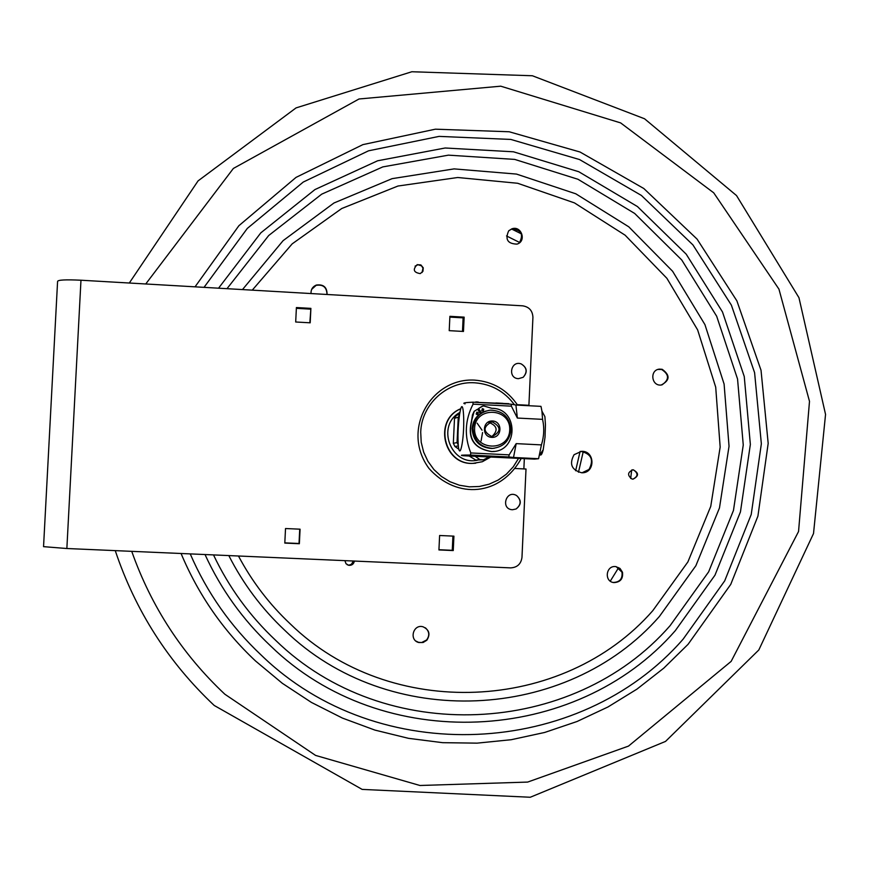 <?xml version="1.0" encoding="UTF-8"?>
<svg xmlns="http://www.w3.org/2000/svg" width="869" height="869" viewBox="0 0 869 869"><rect width="100%" height="100%" fill="white"/><g stroke="black" fill="none" stroke-linecap="round" stroke-linejoin="round"><path stroke-width="1.3" d="M66.859 548.513L43.548 546.655L57.582 281.437C57.832 279.894 65.631 279.492 80.969 280.22L66.859 548.513L510.646 567.881C517.24 567.5 521.02 564.003 521.976 557.398L526.006 469.021L515.143 468.489M80.969 280.22L522.638 305.823C529.145 306.866 532.567 310.689 532.925 317.326L528.906 405.291L517.576 405.117C507.246 389.942 492.951 381.61 474.702 380.122C431.404 377.494 400.533 429.905 428.971 468.413C457.279 500.207 500.87 495.645 521.226 458.452M517.294 404.682L528.906 405.291M449.219 330.654L449.892 316.327L464.144 317.142L463.47 331.458L449.219 330.654M284.804 543.082L285.521 528.537L300.077 529.188L299.36 543.733L284.804 543.082M438.932 549.936L439.616 535.5L453.922 536.151L453.249 550.566L438.932 549.936M295.688 321.997L296.405 307.55L310.896 308.376L310.19 322.812L295.688 321.997M309.842 322.801L310.896 308.376M310.515 309.147L296.362 308.332M438.943 549.719L452.26 550.316L452.923 536.108M452.26 550.316L453.249 550.566M284.815 542.864L299.023 543.494L299.729 529.178M462.482 331.404L463.112 317.858L464.144 317.142M463.112 317.858L449.849 317.109M475.701 463.22L472.855 463.394C443.277 465.165 433.229 419.521 460.82 408.712M477.157 423.192L482.045 430.188M482.567 432.534L481.089 440.952M575.636 470.759L580.079 451.478M578.482 472.236L583.251 451.587M582.056 472.779L588.997 469.456C594.059 459.94 591.398 453.922 581.003 451.402L580.405 451.435M347.133 564.698L348.643 565.23L352.923 563.796L354.194 561.048M415.893 641.05L418.478 642.31L421.606 642.56L426.581 640.008C429.818 635.543 429.416 631.47 425.365 627.798M612.862 582.382L613.329 582.458C619.825 582.176 622.715 578.732 621.965 572.16L616.164 566.664M661.95 384.902C669.467 379.655 669.358 374.506 661.613 369.466L658.007 369.434M519.369 242.864C523.888 234.141 521.237 229.59 511.417 229.21L508.941 230.611M326.983 294.482C326.82 287.335 323.203 284.293 316.12 285.347L311.645 289.399M632.936 479.145C638.139 476.451 638.357 473.388 633.577 469.933L632.578 469.803M422.073 272.497L422.986 268.119L421.53 265.86L418 264.73L415.078 266.142M574.083 454.693L581.48 451.348C595.211 450.5 595.547 473.323 581.785 472.779C571.585 470.086 569.01 464.057 574.083 454.693M354.378 561.059C353.748 564.09 351.891 565.513 348.806 565.328L346.003 563.709L344.895 560.646M426.853 640.214L423.116 642.506L418.749 642.517C408.778 640.127 413.188 623.866 423.007 626.777C429.286 629.764 430.568 634.24 426.853 640.214M622.497 572.269C623.236 578.852 620.357 582.295 613.84 582.588C603.825 581.589 605.921 565.046 615.86 566.621L620.01 568.435L622.497 572.269M662.189 369.303C670.303 375.147 669.988 380.383 661.244 385.01C651.359 386.401 649.458 369.922 659.419 369.129L662.189 369.303M508.68 230.872L511.798 228.862C521.411 225.158 526.907 241.343 516.979 244.113C507.637 243.831 504.867 239.42 508.68 230.872M311.026 293.559C310.83 289.529 312.568 286.694 316.251 285.075C323.485 284.054 327.092 287.194 327.07 294.482M632.024 479.015C627.157 475.321 627.494 472.236 633.056 469.781C638.997 472.932 638.987 476.049 633.045 479.145L632.024 479.015M423.257 267.826L422.931 271.345L420.238 273.605C413.557 272.497 412.547 269.509 417.207 264.654L420.889 264.947L423.257 267.826M523.866 468.912L524.333 458.615M518.435 378.678C507.3 378.297 510.842 359.94 521.27 363.948C527.146 367.685 527.776 372.138 523.16 377.309L518.435 378.678M512.438 509.745C500.196 509.18 506.116 489.236 516.631 495.58C521.639 500.283 521.443 504.759 516.056 508.995L512.438 509.745M480.307 413.546L481.274 412.949M453.325 443.32L457.051 442.582L458.256 417.207L454.509 418.337L453.325 443.32L454.954 446.503L458.767 449.164M458.256 427.363L458.039 432.338M458.289 445.895L454.954 446.503M469.412 456.149L475.832 460.081L479.927 459.614L475.376 456.453M457.051 442.582L458.202 444.939M459.451 415.23L458.256 417.207M454.509 418.337L456.421 415.349L459.592 414.35M479.927 459.614L483.512 459.788L475.832 460.081M488.899 457.116L483.512 459.788M459.712 413.622L456.421 415.349M491.952 436.477C498.198 430.622 497.372 426.027 489.497 422.682L488.889 422.671M491.702 436.466C482.914 431.697 482.86 426.864 491.55 421.976L492.375 421.965C501.196 426.831 501.207 431.665 492.386 436.466L491.702 436.466M492.549 420.987C482.241 420.368 481.469 436.944 491.789 437.379C502.108 437.987 502.869 421.432 492.549 420.987M474.593 428.287C475.473 405.769 510.95 407.637 509.723 430.079C508.886 452.553 473.377 450.794 474.593 428.287M472.997 428.254C473.801 440.626 480.329 447.329 492.571 448.371C503.357 447.101 509.473 441.05 510.918 430.198C509.962 417.359 503.108 410.679 490.355 410.146C480.101 411.819 474.311 417.859 472.997 428.254M494.352 448.241L491.626 448.513C479.427 447.481 472.921 440.8 472.117 428.471C473.04 419.586 477.7 413.763 486.097 410.994M481.317 413.014L478.526 408.539L481.545 412.884M480.361 413.633L477.602 409.201L474.202 411.254L472.475 414.871L471.519 421.041L474.202 411.254M477.602 409.201L474.463 411.178M482.653 406.127L478.786 408.452M481.665 406.562L478.526 408.539M481.937 406.475L483.588 405.921L491.854 408.332C518.684 408.039 518.771 451.978 491.919 451.565C474.235 448.697 467.522 438.497 471.78 420.976M494.189 451.38L491.648 451.598C473.974 448.741 467.272 438.552 471.519 421.041M482.925 411.091L482.219 408.756M481.687 410.526L482.599 408.658L483.751 409.256L483.327 410.939L481.687 410.526M476.147 414.013L477.07 412.145L478.222 412.753L477.787 414.426L476.147 414.013M477.385 414.578L476.69 412.243M473.084 404.161L472.91 402.184L511.178 404.194L511.396 406.171L473.084 404.161C464.904 420.031 464.155 436.292 470.813 452.945L509.158 454.856L508.756 456.964L470.444 455.052L470.813 452.945M509.158 454.856L516.197 443.624L513.514 457.474L508.756 456.964M470.444 455.052C461.721 454.998 459.321 455.226 463.231 455.736L534.468 459.114L538.574 458.713L513.514 457.474M511.178 404.194L515.914 405.041L517.37 418.054L511.396 406.171M538.574 458.713L541.42 444.895C544.037 436.499 544.428 427.982 542.582 419.358L541.941 411.156L544.896 416.62L545.439 424.789L545.026 437.216L543.19 449.794C542.06 454.27 540.963 455.877 539.888 454.628M541.941 411.156L541.072 406.757M480.264 413.459L481.23 412.873M483.62 410.244L482.045 410.907M480.514 411.71L479.547 412.308M478.363 413.144L476.755 414.513M516.197 443.624L541.42 444.895M542.582 419.358L517.37 418.054M515.914 405.041L540.952 406.355M465.078 403.868C462.004 403.097 464.611 402.543 472.91 402.184M459.647 413.981C457.985 425.962 457.561 436.955 458.397 446.938C459.332 453.118 460.559 452.206 462.058 444.211C465.252 426.255 463.481 395.243 460.244 410.863L459.647 413.981M475.843 401.912L478.298 402.043M495.917 402.966L502.869 403.335M508.832 403.683L473.029 402.195M345.992 563.709L348.404 565.187M354.085 561.678L353.053 561.005M353.086 561.005L354.096 561.635M477.439 460.222C450.718 466.045 435.803 425.365 459.929 412.417M460.809 408.756C433.501 419.857 443.755 465.121 473.181 463.362L482.338 461.721L490.464 457.192L482.328 461.721L472.855 463.394M518.587 458.321L513.253 466.849L506.388 474.181L498.23 480.036L489.106 484.196L479.34 486.488L469.303 486.836L459.375 485.228L449.936 481.708L441.343 476.408L433.913 469.542L427.95 461.352L423.659 452.162L421.215 442.31L420.715 432.175C421.454 404.237 447.372 380.741 474.919 382.816C491.387 384.098 504.552 391.398 514.437 404.737M630.688 478.45L631.687 469.999M519.727 242.527L506.518 235.944M610.288 581.144L618.598 567.685M521.454 233.902L511.776 229.101M252.26 290.148L292.18 243.863L341.713 208.527L397.959 186.031L457.713 177.504L517.652 183.272L574.463 202.901L625.115 235.184L666.903 278.319L697.633 329.905L715.708 387.183L720.162 447.079L710.744 506.388L687.89 561.928L652.782 610.679C563.373 712.971 390.257 721.4 290.279 623.909C269.303 604.172 252.032 581.535 238.464 556.008M242.484 289.583L283.109 240.648L333.978 202.988L392.104 178.656L454.107 168.89L516.501 174.082L575.799 193.798L628.776 226.82L672.606 271.258L704.944 324.637L724.094 384.044L729.037 446.264L719.467 507.952L695.863 565.741L659.419 616.447C567.077 722.182 388.139 731.035 284.706 630.253C261.765 608.669 243.135 583.783 228.819 555.584M226.994 288.682L268.695 235.521L321.704 194.167L382.805 166.902L448.404 155.149L514.709 159.407L577.961 179.264L634.674 213.459L681.763 260.005L716.675 316.24L737.553 379.047L743.256 445.004L733.458 510.472L708.637 571.845L670.064 625.713C573.051 736.977 384.728 746.514 275.755 640.442C249.675 615.915 228.927 587.401 213.502 554.911M218.553 288.193L260.83 232.838L314.958 189.561L377.635 160.776L445.102 148.002L513.46 151.793L578.787 171.736L637.455 206.561L686.228 254.204L722.487 311.949L744.255 376.549L750.36 444.45L740.442 511.917L714.981 575.18L675.289 630.688C575.799 744.896 382.512 754.803 270.607 645.939C242.842 619.814 220.976 589.356 205.019 554.541M204.03 287.357L247.296 228.438L303.281 182.045L368.532 150.815L439.095 136.39L510.809 139.431L579.525 159.548L641.376 195.427L692.93 244.906L731.372 305.117L754.596 372.671L761.353 443.787L751.218 514.502L724.703 580.861L683.175 639.095C579.59 758.148 378.091 768.685 261.308 655.193C230.709 626.397 207.007 592.636 190.224 553.901M195.036 286.835L238.899 225.701L296.047 177.385L362.894 144.623L435.38 129.188L509.18 131.762L579.992 151.999L643.82 188.519L697.101 239.138L736.89 300.88L761.027 370.259L768.185 443.375L757.92 516.121L730.742 584.402L688.074 644.32L663.797 668.142L636.977 689.117L607.952 706.986L577.059 721.498L544.678 732.458L511.211 739.715L477.059 743.147L442.669 742.68L408.463 738.324L374.897 730.09L342.408 718.076L311.406 702.413L282.306 683.295L255.508 660.961C223.148 630.514 198.328 594.689 181.067 553.499M659.419 369.129L658.843 369.292M129.307 283.022L198.067 180.893L296.068 107.897L411.852 71.747L532.382 75.755L644.537 118.76L736.521 195.558L798.959 297.687L825.55 414.404L813.514 533.544L758.811 649.979L665.524 741.42L530.264 797.253L362.145 789.4L214.219 705.465C168.347 662.287 135.358 610.668 115.251 550.631M145.742 283.978L233.37 168.445L359.016 98.99L500.74 86.183L620.629 122.898L713.731 192.831L778.95 289.138L809.495 401.348L798.546 531.524L731.144 661.385L628.493 746.102L527.646 782.078L419.944 785.489L315.588 755.422L224.854 694.222C182.338 654.303 151.293 606.671 131.73 551.348M523.16 377.309C527.602 372.095 526.983 367.641 521.27 363.948M516.056 508.995C521.27 504.748 521.465 500.272 516.631 495.58M489.084 422.584L491.55 421.976M492.571 448.371L491.626 448.513M543.19 449.794L539.692 454.921M350.924 565.067L353.314 561.168"/></g></svg>
